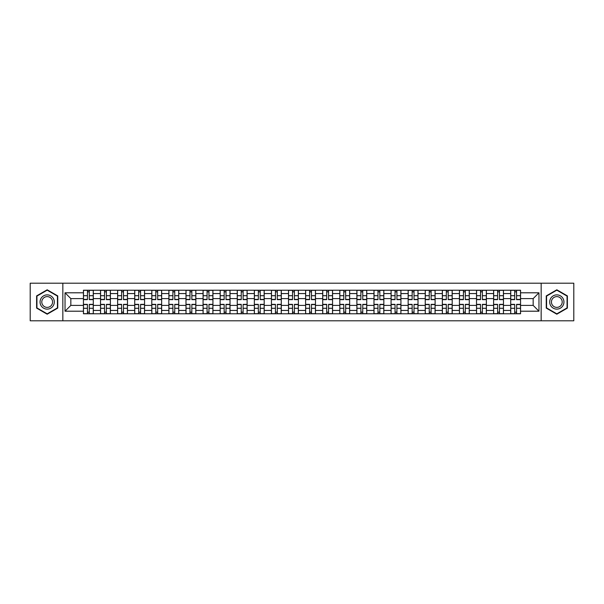 <?xml version="1.0" encoding="UTF-8"?>
<svg xmlns="http://www.w3.org/2000/svg" width="604" height="604" viewBox="0 0 604 604"><rect width="100%" height="100%" fill="white"/><g stroke="black" fill="none" stroke-linecap="round" stroke-linejoin="round"><path stroke-width="0.91" d="M541.154 320.792L573.8 320.792L573.8 283.208L30.2 283.208L30.2 320.792L541.154 320.792L541.154 283.208M100.536 313.778L100.536 293.567L93.303 293.567L93.303 313.778M93.303 293.567L93.303 290.222M100.536 293.567L100.536 290.222M110.396 290.222L110.396 313.778M117.621 313.778L117.621 290.222M127.482 290.222L127.482 313.778M134.715 313.778L134.715 290.222M144.575 290.222L144.575 313.778M151.8 313.778L151.8 290.222M161.661 290.222L161.661 313.778M168.893 313.778L168.893 290.222M178.754 290.222L178.754 313.778M185.987 313.778L185.987 290.222M195.847 290.222L195.847 313.778M203.072 313.778L203.072 290.222M212.933 290.222L212.933 313.778M220.166 313.778L220.166 290.222M230.026 290.222L230.026 313.778M237.251 313.778L237.251 290.222M247.112 290.222L247.112 313.778M254.344 313.778L254.344 290.222M264.205 290.222L264.205 313.778M271.438 313.778L271.438 290.222M281.298 290.222L281.298 313.778M288.523 313.778L288.523 290.222M298.384 290.222L298.384 313.778M305.616 313.778L305.616 290.222M315.477 290.222L315.477 313.778M322.702 313.778L322.702 290.222M332.562 290.222L332.562 313.778M339.795 313.778L339.795 290.222M349.656 290.222L349.656 313.778M356.889 313.778L356.889 290.222M366.749 290.222L366.749 313.778M373.974 313.778L373.974 290.222M383.834 290.222L383.834 313.778M391.067 313.778L391.067 290.222M400.928 290.222L400.928 313.778M408.153 313.778L408.153 290.222M418.013 290.222L418.013 313.778M425.246 313.778L425.246 290.222M435.106 290.222L435.106 313.778M442.339 313.778L442.339 290.222M452.2 290.222L452.2 313.778M459.425 313.778L459.425 290.222M469.285 290.222L469.285 313.778M476.518 313.778L476.518 290.222M486.379 290.222L486.379 313.778M493.604 313.778L493.604 290.222M503.464 290.222L503.464 313.778M510.697 313.778L510.697 290.222M510.697 305.397L503.464 305.397M493.604 305.397L486.379 305.397M476.518 305.397L469.285 305.397M459.425 305.397L452.2 305.397M442.339 305.397L435.106 305.397M425.246 305.397L418.013 305.397M408.153 305.397L400.928 305.397M391.067 305.397L383.834 305.397M373.974 305.397L366.749 305.397M356.889 305.397L349.656 305.397M339.795 305.397L332.562 305.397M322.702 305.397L315.477 305.397M305.616 305.397L298.384 305.397M288.523 305.397L281.298 305.397M271.438 305.397L264.205 305.397M254.344 305.397L247.112 305.397M237.251 305.397L230.026 305.397M220.166 305.397L212.933 305.397M203.072 305.397L195.847 305.397M185.987 305.397L178.754 305.397M168.893 305.397L161.661 305.397M151.8 305.397L144.575 305.397M134.715 305.397L127.482 305.397M117.621 305.397L110.396 305.397M100.536 305.397L93.303 305.397M510.697 298.603L503.464 298.603M493.604 298.603L486.379 298.603M476.518 298.603L469.285 298.603M459.425 298.603L452.2 298.603M442.339 298.603L435.106 298.603M425.246 298.603L418.013 298.603M408.153 298.603L400.928 298.603M391.067 298.603L383.834 298.603M373.974 298.603L366.749 298.603M356.889 298.603L349.656 298.603M339.795 298.603L332.562 298.603M322.702 298.603L315.477 298.603M305.616 298.603L298.384 298.603M288.523 298.603L281.298 298.603M271.438 298.603L264.205 298.603M254.344 298.603L247.112 298.603M237.251 298.603L230.026 298.603M220.166 298.603L212.933 298.603M203.072 298.603L195.847 298.603M185.987 298.603L178.754 298.603M168.893 298.603L161.661 298.603M151.8 298.603L144.575 298.603M134.715 298.603L127.482 298.603M117.621 298.603L110.396 298.603M100.536 298.603L93.303 298.603M70.842 305.397L83.443 305.397L83.443 298.603L70.842 298.603L70.842 305.397L65.036 311.203L65.036 292.797L83.443 292.797L83.443 298.603M520.557 298.603L520.557 305.397L533.158 305.397L533.158 298.603L520.557 298.603L520.557 290.222L83.443 290.222L83.443 292.797M520.557 292.797L538.964 292.797L538.964 311.203L520.557 311.203L520.557 305.397M83.443 305.397L83.443 313.778L520.557 313.778L520.557 311.203M83.443 311.203L65.036 311.203M62.846 320.792L62.846 283.208M57.75 295.9L47.18 289.792L36.61 295.9L36.61 308.1L47.18 314.208L57.75 308.1L57.75 295.9M567.39 295.9L556.82 289.792L546.25 295.9L546.25 308.1L556.82 314.208L567.39 308.1L567.39 295.9M89.301 312.132L87.444 312.132M87.444 291.868L89.301 291.868M106.395 312.132L104.53 312.132M104.53 291.868L106.395 291.868M123.488 312.132L121.623 312.132M121.623 291.868L123.488 291.868M140.573 312.132L138.709 312.132M138.709 291.868L140.573 291.868M157.667 312.132L155.802 312.132M155.802 291.868L157.667 291.868M174.752 312.132L172.895 312.132M172.895 291.868L174.752 291.868M191.845 312.132L189.981 312.132M189.981 291.868L191.845 291.868M208.939 312.132L207.074 312.132M207.074 291.868L208.939 291.868M226.024 312.132L224.159 312.132M224.159 291.868L226.024 291.868M243.118 312.132L241.253 312.132M241.253 291.868L243.118 291.868M260.203 312.132L258.346 312.132M258.346 291.868L260.203 291.868M277.296 312.132L275.432 312.132M275.432 291.868L277.296 291.868M294.39 312.132L292.525 312.132M292.525 291.868L294.39 291.868M311.475 312.132L309.61 312.132M309.61 291.868L311.475 291.868M328.568 312.132L326.704 312.132M326.704 291.868L328.568 291.868M345.654 312.132L343.797 312.132M343.797 291.868L345.654 291.868M362.747 312.132L360.882 312.132M360.882 291.868L362.747 291.868M379.841 312.132L377.976 312.132M377.976 291.868L379.841 291.868M396.926 312.132L395.061 312.132M395.061 291.868L396.926 291.868M414.019 312.132L412.154 312.132M412.154 291.868L414.019 291.868M431.105 312.132L429.248 312.132M429.248 291.868L431.105 291.868M448.198 312.132L446.333 312.132M446.333 291.868L448.198 291.868M465.291 312.132L463.427 312.132M463.427 291.868L465.291 291.868M482.377 312.132L480.512 312.132M480.512 291.868L482.377 291.868M499.47 312.132L497.605 312.132M497.605 291.868L499.47 291.868M516.556 312.132L514.699 312.132M514.699 291.868L516.556 291.868M65.036 292.797L70.842 298.603M533.158 305.397L538.964 311.203M533.158 298.603L538.964 292.797M89.301 299.644L89.301 290.335L93.25 290.335L93.25 299.644L89.301 299.644M87.444 291.755L89.301 291.755M89.301 290.335L83.495 290.335L83.495 299.644L87.444 299.644L87.444 290.335L85.851 290.335M87.444 304.356L87.444 313.665L83.495 313.665L83.495 304.356L87.444 304.356M89.301 312.245L87.444 312.245M87.444 313.665L93.25 313.665L93.25 304.356L89.301 304.356L89.301 313.665L90.894 313.665M106.395 299.644L106.395 290.335L110.336 290.335L110.336 299.644L106.395 299.644M104.53 291.755L106.395 291.755M106.395 290.335L100.589 290.335L100.589 299.644L104.53 299.644L104.53 290.335L102.944 290.335M123.488 299.644L123.488 290.335L127.429 290.335L127.429 299.644L123.488 299.644M121.623 291.755L123.488 291.755M123.488 290.335L117.674 290.335L117.674 299.644L121.623 299.644L121.623 290.335L120.03 290.335M41.012 305.564A7.12 7.12 0 0 0 50.744 308.168A7.12 7.12 0 0 0 53.348 298.436A7.12 7.12 0 0 0 43.624 295.832A7.12 7.12 0 0 0 41.012 305.564M42.514 304.695A5.391 5.391 0 0 0 49.875 306.666A5.391 5.391 0 0 0 51.853 299.305A5.391 5.391 0 0 0 44.485 297.334A5.391 5.391 0 0 0 42.514 304.695M47.18 290.169L57.425 296.088L57.425 307.912L47.18 313.831L36.935 307.912L36.935 296.088L47.18 290.169M550.652 305.564A7.12 7.12 0 0 0 560.376 308.168A7.12 7.12 0 0 0 562.988 298.436A7.12 7.12 0 0 0 553.256 295.832A7.12 7.12 0 0 0 550.652 305.564M552.147 304.695A5.391 5.391 0 0 0 559.515 306.666A5.391 5.391 0 0 0 561.486 299.305A5.391 5.391 0 0 0 554.125 297.334A5.391 5.391 0 0 0 552.147 304.695M556.82 290.169L567.065 296.088L567.065 307.912L556.82 313.831L546.575 307.912L546.575 296.088L556.82 290.169M104.53 304.356L104.53 313.665L100.589 313.665L100.589 304.356L104.53 304.356M106.395 312.245L104.53 312.245M104.53 313.665L110.336 313.665L110.336 304.356L106.395 304.356L106.395 313.665L107.98 313.665M121.623 304.356L121.623 313.665L117.674 313.665L117.674 304.356L121.623 304.356M123.488 312.245L121.623 312.245M121.623 313.665L127.429 313.665L127.429 304.356L123.488 304.356L123.488 313.665L125.073 313.665M140.573 299.644L140.573 290.335L144.515 290.335L144.515 299.644L140.573 299.644M138.709 291.755L140.573 291.755M140.573 290.335L134.768 290.335L134.768 299.644L138.709 299.644L138.709 290.335L137.123 290.335M157.667 299.644L157.667 290.335L161.608 290.335L161.608 299.644L157.667 299.644M155.802 291.755L157.667 291.755M157.667 290.335L151.861 290.335L151.861 299.644L155.802 299.644L155.802 290.335L154.216 290.335M174.752 299.644L174.752 290.335L178.701 290.335L178.701 299.644L174.752 299.644M172.895 291.755L174.752 291.755M174.752 290.335L168.946 290.335L168.946 299.644L172.895 299.644L172.895 290.335L171.302 290.335M138.709 304.356L138.709 313.665L134.768 313.665L134.768 304.356L138.709 304.356M140.573 312.245L138.709 312.245M138.709 313.665L144.515 313.665L144.515 304.356L140.573 304.356L140.573 313.665L142.167 313.665M155.802 304.356L155.802 313.665L151.861 313.665L151.861 304.356L155.802 304.356M157.667 312.245L155.802 312.245M155.802 313.665L161.608 313.665L161.608 304.356L157.667 304.356L157.667 313.665L159.252 313.665M172.895 304.356L172.895 313.665L168.946 313.665L168.946 304.356L172.895 304.356M174.752 312.245L172.895 312.245M172.895 313.665L178.701 313.665L178.701 304.356L174.752 304.356L174.752 313.665L176.345 313.665M189.981 304.356L189.981 313.665L186.04 313.665L186.04 304.356L189.981 304.356M191.845 312.245L189.981 312.245M189.981 313.665L195.787 313.665L195.787 304.356L191.845 304.356L191.845 313.665L193.431 313.665M207.074 304.356L207.074 313.665L203.125 313.665L203.125 304.356L207.074 304.356M208.939 312.245L207.074 312.245M207.074 313.665L212.88 313.665L212.88 304.356L208.939 304.356L208.939 313.665L210.524 313.665M224.159 304.356L224.159 313.665L220.218 313.665L220.218 304.356L224.159 304.356M226.024 312.245L224.159 312.245M224.159 313.665L229.965 313.665L229.965 304.356L226.024 304.356L226.024 313.665L227.617 313.665M241.253 304.356L241.253 313.665L237.312 313.665L237.312 304.356L241.253 304.356M243.118 312.245L241.253 312.245M241.253 313.665L247.059 313.665L247.059 304.356L243.118 304.356L243.118 313.665L244.703 313.665M258.346 304.356L258.346 313.665L254.397 313.665L254.397 304.356L258.346 304.356M260.203 312.245L258.346 312.245M258.346 313.665L264.152 313.665L264.152 304.356L260.203 304.356L260.203 313.665L261.796 313.665M275.432 304.356L275.432 313.665L271.49 313.665L271.49 304.356L275.432 304.356M277.296 312.245L275.432 312.245M275.432 313.665L281.238 313.665L281.238 304.356L277.296 304.356L277.296 313.665L278.882 313.665M292.525 304.356L292.525 313.665L288.576 313.665L288.576 304.356L292.525 304.356M294.39 312.245L292.525 312.245M292.525 313.665L298.331 313.665L298.331 304.356L294.39 304.356L294.39 313.665L295.975 313.665M309.61 304.356L309.61 313.665L305.669 313.665L305.669 304.356L309.61 304.356M311.475 312.245L309.61 312.245M309.61 313.665L315.424 313.665L315.424 304.356L311.475 304.356L311.475 313.665L313.068 313.665M326.704 304.356L326.704 313.665L322.762 313.665L322.762 304.356L326.704 304.356M328.568 312.245L326.704 312.245M326.704 313.665L332.51 313.665L332.51 304.356L328.568 304.356L328.568 313.665L330.154 313.665M343.797 304.356L343.797 313.665L339.848 313.665L339.848 304.356L343.797 304.356M345.654 312.245L343.797 312.245M343.797 313.665L349.603 313.665L349.603 304.356L345.654 304.356L345.654 313.665L347.247 313.665M360.882 304.356L360.882 313.665L356.941 313.665L356.941 304.356L360.882 304.356M362.747 312.245L360.882 312.245M360.882 313.665L366.688 313.665L366.688 304.356L362.747 304.356L362.747 313.665L364.333 313.665M377.976 304.356L377.976 313.665L374.035 313.665L374.035 304.356L377.976 304.356M379.841 312.245L377.976 312.245M377.976 313.665L383.782 313.665L383.782 304.356L379.841 304.356L379.841 313.665L381.426 313.665M395.061 304.356L395.061 313.665L391.12 313.665L391.12 304.356L395.061 304.356M396.926 312.245L395.061 312.245M395.061 313.665L400.875 313.665L400.875 304.356L396.926 304.356L396.926 313.665L398.519 313.665M412.154 304.356L412.154 313.665L408.213 313.665L408.213 304.356L412.154 304.356M414.019 312.245L412.154 312.245M412.154 313.665L417.96 313.665L417.96 304.356L414.019 304.356L414.019 313.665L415.605 313.665M429.248 304.356L429.248 313.665L425.299 313.665L425.299 304.356L429.248 304.356M431.105 312.245L429.248 312.245M429.248 313.665L435.054 313.665L435.054 304.356L431.105 304.356L431.105 313.665L432.698 313.665M446.333 304.356L446.333 313.665L442.392 313.665L442.392 304.356L446.333 304.356M448.198 312.245L446.333 312.245M446.333 313.665L452.139 313.665L452.139 304.356L448.198 304.356L448.198 313.665L449.784 313.665M191.845 299.644L191.845 290.335L195.787 290.335L195.787 299.644L191.845 299.644M189.981 291.755L191.845 291.755M191.845 290.335L186.04 290.335L186.04 299.644L189.981 299.644L189.981 290.335L188.395 290.335M208.939 299.644L208.939 290.335L212.88 290.335L212.88 299.644L208.939 299.644M207.074 291.755L208.939 291.755M208.939 290.335L203.125 290.335L203.125 299.644L207.074 299.644L207.074 290.335L205.481 290.335M226.024 299.644L226.024 290.335L229.965 290.335L229.965 299.644L226.024 299.644M224.159 291.755L226.024 291.755M226.024 290.335L220.218 290.335L220.218 299.644L224.159 299.644L224.159 290.335L222.574 290.335M243.118 299.644L243.118 290.335L247.059 290.335L247.059 299.644L243.118 299.644M241.253 291.755L243.118 291.755M243.118 290.335L237.312 290.335L237.312 299.644L241.253 299.644L241.253 290.335L239.667 290.335M260.203 299.644L260.203 290.335L264.152 290.335L264.152 299.644L260.203 299.644M258.346 291.755L260.203 291.755M260.203 290.335L254.397 290.335L254.397 299.644L258.346 299.644L258.346 290.335L256.753 290.335M277.296 299.644L277.296 290.335L281.238 290.335L281.238 299.644L277.296 299.644M275.432 291.755L277.296 291.755M277.296 290.335L271.49 290.335L271.49 299.644L275.432 299.644L275.432 290.335L273.846 290.335M294.39 299.644L294.39 290.335L298.331 290.335L298.331 299.644L294.39 299.644M292.525 291.755L294.39 291.755M294.39 290.335L288.576 290.335L288.576 299.644L292.525 299.644L292.525 290.335L290.932 290.335M311.475 299.644L311.475 290.335L315.424 290.335L315.424 299.644L311.475 299.644M309.61 291.755L311.475 291.755M311.475 290.335L305.669 290.335L305.669 299.644L309.61 299.644L309.61 290.335L308.025 290.335M328.568 299.644L328.568 290.335L332.51 290.335L332.51 299.644L328.568 299.644M326.704 291.755L328.568 291.755M328.568 290.335L322.762 290.335L322.762 299.644L326.704 299.644L326.704 290.335L325.118 290.335M345.654 299.644L345.654 290.335L349.603 290.335L349.603 299.644L345.654 299.644M343.797 291.755L345.654 291.755M345.654 290.335L339.848 290.335L339.848 299.644L343.797 299.644L343.797 290.335L342.204 290.335M362.747 299.644L362.747 290.335L366.688 290.335L366.688 299.644L362.747 299.644M360.882 291.755L362.747 291.755M362.747 290.335L356.941 290.335L356.941 299.644L360.882 299.644L360.882 290.335L359.297 290.335M379.841 299.644L379.841 290.335L383.782 290.335L383.782 299.644L379.841 299.644M377.976 291.755L379.841 291.755M379.841 290.335L374.035 290.335L374.035 299.644L377.976 299.644L377.976 290.335L376.383 290.335M396.926 299.644L396.926 290.335L400.875 290.335L400.875 299.644L396.926 299.644M395.061 291.755L396.926 291.755M396.926 290.335L391.12 290.335L391.12 299.644L395.061 299.644L395.061 290.335L393.476 290.335M414.019 299.644L414.019 290.335L417.96 290.335L417.96 299.644L414.019 299.644M412.154 291.755L414.019 291.755M414.019 290.335L408.213 290.335L408.213 299.644L412.154 299.644L412.154 290.335L410.569 290.335M431.105 299.644L431.105 290.335L435.054 290.335L435.054 299.644L431.105 299.644M429.248 291.755L431.105 291.755M431.105 290.335L425.299 290.335L425.299 299.644L429.248 299.644L429.248 290.335L427.655 290.335M448.198 299.644L448.198 290.335L452.139 290.335L452.139 299.644L448.198 299.644M446.333 291.755L448.198 291.755M448.198 290.335L442.392 290.335L442.392 299.644L446.333 299.644L446.333 290.335L444.748 290.335M465.291 299.644L465.291 290.335L469.233 290.335L469.233 299.644L465.291 299.644M463.427 291.755L465.291 291.755M465.291 290.335L459.485 290.335L459.485 299.644L463.427 299.644L463.427 290.335L461.834 290.335M482.377 299.644L482.377 290.335L486.326 290.335L486.326 299.644L482.377 299.644M480.512 291.755L482.377 291.755M482.377 290.335L476.571 290.335L476.571 299.644L480.512 299.644L480.512 290.335L478.927 290.335M499.47 299.644L499.47 290.335L503.411 290.335L503.411 299.644L499.47 299.644M497.605 291.755L499.47 291.755M499.47 290.335L493.664 290.335L493.664 299.644L497.605 299.644L497.605 290.335L496.02 290.335M516.556 299.644L516.556 290.335L520.505 290.335L520.505 299.644L516.556 299.644M514.699 291.755L516.556 291.755M516.556 290.335L510.75 290.335L510.75 299.644L514.699 299.644L514.699 290.335L513.106 290.335M463.427 304.356L463.427 313.665L459.485 313.665L459.485 304.356L463.427 304.356M465.291 312.245L463.427 312.245M463.427 313.665L469.233 313.665L469.233 304.356L465.291 304.356L465.291 313.665L466.877 313.665M480.512 304.356L480.512 313.665L476.571 313.665L476.571 304.356L480.512 304.356M482.377 312.245L480.512 312.245M480.512 313.665L486.326 313.665L486.326 304.356L482.377 304.356L482.377 313.665L483.97 313.665M497.605 304.356L497.605 313.665L493.664 313.665L493.664 304.356L497.605 304.356M499.47 312.245L497.605 312.245M497.605 313.665L503.411 313.665L503.411 304.356L499.47 304.356L499.47 313.665L501.056 313.665M514.699 304.356L514.699 313.665L510.75 313.665L510.75 304.356L514.699 304.356M516.556 312.245L514.699 312.245M514.699 313.665L520.505 313.665L520.505 304.356L516.556 304.356L516.556 313.665L518.149 313.665M493.604 293.567L486.379 293.567M476.518 293.567L469.285 293.567M459.425 293.567L452.2 293.567M442.339 293.567L435.106 293.567M425.246 293.567L418.013 293.567M408.153 293.567L400.928 293.567M391.067 293.567L383.834 293.567M373.974 293.567L366.749 293.567M356.889 293.567L349.656 293.567M339.795 293.567L332.562 293.567M322.702 293.567L315.477 293.567M305.616 293.567L298.384 293.567M288.523 293.567L281.298 293.567M271.438 293.567L264.205 293.567M254.344 293.567L247.112 293.567M237.251 293.567L230.026 293.567M220.166 293.567L212.933 293.567M203.072 293.567L195.847 293.567M185.987 293.567L178.754 293.567M168.893 293.567L161.661 293.567M151.8 293.567L144.575 293.567M134.715 293.567L127.482 293.567M117.621 293.567L110.396 293.567M510.697 293.567L503.464 293.567M493.604 310.433L486.379 310.433M476.518 310.433L469.285 310.433M459.425 310.433L452.2 310.433M442.339 310.433L435.106 310.433M425.246 310.433L418.013 310.433M408.153 310.433L400.928 310.433M391.067 310.433L383.834 310.433M373.974 310.433L366.749 310.433M356.889 310.433L349.656 310.433M339.795 310.433L332.562 310.433M322.702 310.433L315.477 310.433M305.616 310.433L298.384 310.433M288.523 310.433L281.298 310.433M271.438 310.433L264.205 310.433M254.344 310.433L247.112 310.433M237.251 310.433L230.026 310.433M220.166 310.433L212.933 310.433M203.072 310.433L195.847 310.433M185.987 310.433L178.754 310.433M168.893 310.433L161.661 310.433M151.8 310.433L144.575 310.433M134.715 310.433L127.482 310.433M117.621 310.433L110.396 310.433M100.536 310.433L93.303 310.433M510.697 310.433L503.464 310.433M89.301 299.41L93.25 299.41M89.301 295.711L93.25 295.711M83.495 299.41L87.444 299.41M83.495 295.711L87.444 295.711M87.444 304.59L83.495 304.59M87.444 308.289L83.495 308.289M93.25 304.59L89.301 304.59M93.25 308.289L89.301 308.289M106.395 299.41L110.336 299.41M106.395 295.711L110.336 295.711M100.589 299.41L104.53 299.41M100.589 295.711L104.53 295.711M123.488 299.41L127.429 299.41M123.488 295.711L127.429 295.711M117.674 299.41L121.623 299.41M117.674 295.711L121.623 295.711M104.53 304.59L100.589 304.59M104.53 308.289L100.589 308.289M110.336 304.59L106.395 304.59M110.336 308.289L106.395 308.289M121.623 304.59L117.674 304.59M121.623 308.289L117.674 308.289M127.429 304.59L123.488 304.59M127.429 308.289L123.488 308.289M140.573 299.41L144.515 299.41M140.573 295.711L144.515 295.711M134.768 299.41L138.709 299.41M134.768 295.711L138.709 295.711M157.667 299.41L161.608 299.41M157.667 295.711L161.608 295.711M151.861 299.41L155.802 299.41M151.861 295.711L155.802 295.711M174.752 299.41L178.701 299.41M174.752 295.711L178.701 295.711M168.946 299.41L172.895 299.41M168.946 295.711L172.895 295.711M138.709 304.59L134.768 304.59M138.709 308.289L134.768 308.289M144.515 304.59L140.573 304.59M144.515 308.289L140.573 308.289M155.802 304.59L151.861 304.59M155.802 308.289L151.861 308.289M161.608 304.59L157.667 304.59M161.608 308.289L157.667 308.289M172.895 304.59L168.946 304.59M172.895 308.289L168.946 308.289M178.701 304.59L174.752 304.59M178.701 308.289L174.752 308.289M189.981 304.59L186.04 304.59M189.981 308.289L186.04 308.289M195.787 304.59L191.845 304.59M195.787 308.289L191.845 308.289M207.074 304.59L203.125 304.59M207.074 308.289L203.125 308.289M212.88 304.59L208.939 304.59M212.88 308.289L208.939 308.289M224.159 304.59L220.218 304.59M224.159 308.289L220.218 308.289M229.965 304.59L226.024 304.59M229.965 308.289L226.024 308.289M241.253 304.59L237.312 304.59M241.253 308.289L237.312 308.289M247.059 304.59L243.118 304.59M247.059 308.289L243.118 308.289M258.346 304.59L254.397 304.59M258.346 308.289L254.397 308.289M264.152 304.59L260.203 304.59M264.152 308.289L260.203 308.289M275.432 304.59L271.49 304.59M275.432 308.289L271.49 308.289M281.238 304.59L277.296 304.59M281.238 308.289L277.296 308.289M292.525 304.59L288.576 304.59M292.525 308.289L288.576 308.289M298.331 304.59L294.39 304.59M298.331 308.289L294.39 308.289M309.61 304.59L305.669 304.59M309.61 308.289L305.669 308.289M315.424 304.59L311.475 304.59M315.424 308.289L311.475 308.289M326.704 304.59L322.762 304.59M326.704 308.289L322.762 308.289M332.51 304.59L328.568 304.59M332.51 308.289L328.568 308.289M343.797 304.59L339.848 304.59M343.797 308.289L339.848 308.289M349.603 304.59L345.654 304.59M349.603 308.289L345.654 308.289M360.882 304.59L356.941 304.59M360.882 308.289L356.941 308.289M366.688 304.59L362.747 304.59M366.688 308.289L362.747 308.289M377.976 304.59L374.035 304.59M377.976 308.289L374.035 308.289M383.782 304.59L379.841 304.59M383.782 308.289L379.841 308.289M395.061 304.59L391.12 304.59M395.061 308.289L391.12 308.289M400.875 304.59L396.926 304.59M400.875 308.289L396.926 308.289M412.154 304.59L408.213 304.59M412.154 308.289L408.213 308.289M417.96 304.59L414.019 304.59M417.96 308.289L414.019 308.289M429.248 304.59L425.299 304.59M429.248 308.289L425.299 308.289M435.054 304.59L431.105 304.59M435.054 308.289L431.105 308.289M446.333 304.59L442.392 304.59M446.333 308.289L442.392 308.289M452.139 304.59L448.198 304.59M452.139 308.289L448.198 308.289M191.845 299.41L195.787 299.41M191.845 295.711L195.787 295.711M186.04 299.41L189.981 299.41M186.04 295.711L189.981 295.711M208.939 299.41L212.88 299.41M208.939 295.711L212.88 295.711M203.125 299.41L207.074 299.41M203.125 295.711L207.074 295.711M226.024 299.41L229.965 299.41M226.024 295.711L229.965 295.711M220.218 299.41L224.159 299.41M220.218 295.711L224.159 295.711M243.118 299.41L247.059 299.41M243.118 295.711L247.059 295.711M237.312 299.41L241.253 299.41M237.312 295.711L241.253 295.711M260.203 299.41L264.152 299.41M260.203 295.711L264.152 295.711M254.397 299.41L258.346 299.41M254.397 295.711L258.346 295.711M277.296 299.41L281.238 299.41M277.296 295.711L281.238 295.711M271.49 299.41L275.432 299.41M271.49 295.711L275.432 295.711M294.39 299.41L298.331 299.41M294.39 295.711L298.331 295.711M288.576 299.41L292.525 299.41M288.576 295.711L292.525 295.711M311.475 299.41L315.424 299.41M311.475 295.711L315.424 295.711M305.669 299.41L309.61 299.41M305.669 295.711L309.61 295.711M328.568 299.41L332.51 299.41M328.568 295.711L332.51 295.711M322.762 299.41L326.704 299.41M322.762 295.711L326.704 295.711M345.654 299.41L349.603 299.41M345.654 295.711L349.603 295.711M339.848 299.41L343.797 299.41M339.848 295.711L343.797 295.711M362.747 299.41L366.688 299.41M362.747 295.711L366.688 295.711M356.941 299.41L360.882 299.41M356.941 295.711L360.882 295.711M379.841 299.41L383.782 299.41M379.841 295.711L383.782 295.711M374.035 299.41L377.976 299.41M374.035 295.711L377.976 295.711M396.926 299.41L400.875 299.41M396.926 295.711L400.875 295.711M391.12 299.41L395.061 299.41M391.12 295.711L395.061 295.711M414.019 299.41L417.96 299.41M414.019 295.711L417.96 295.711M408.213 299.41L412.154 299.41M408.213 295.711L412.154 295.711M431.105 299.41L435.054 299.41M431.105 295.711L435.054 295.711M425.299 299.41L429.248 299.41M425.299 295.711L429.248 295.711M448.198 299.41L452.139 299.41M448.198 295.711L452.139 295.711M442.392 299.41L446.333 299.41M442.392 295.711L446.333 295.711M465.291 299.41L469.233 299.41M465.291 295.711L469.233 295.711M459.485 299.41L463.427 299.41M459.485 295.711L463.427 295.711M482.377 299.41L486.326 299.41M482.377 295.711L486.326 295.711M476.571 299.41L480.512 299.41M476.571 295.711L480.512 295.711M499.47 299.41L503.411 299.41M499.47 295.711L503.411 295.711M493.664 299.41L497.605 299.41M493.664 295.711L497.605 295.711M516.556 299.41L520.505 299.41M516.556 295.711L520.505 295.711M510.75 299.41L514.699 299.41M510.75 295.711L514.699 295.711M463.427 304.59L459.485 304.59M463.427 308.289L459.485 308.289M469.233 304.59L465.291 304.59M469.233 308.289L465.291 308.289M480.512 304.59L476.571 304.59M480.512 308.289L476.571 308.289M486.326 304.59L482.377 304.59M486.326 308.289L482.377 308.289M497.605 304.59L493.664 304.59M497.605 308.289L493.664 308.289M503.411 304.59L499.47 304.59M503.411 308.289L499.47 308.289M514.699 304.59L510.75 304.59M514.699 308.289L510.75 308.289M520.505 304.59L516.556 304.59M520.505 308.289L516.556 308.289"/></g></svg>
